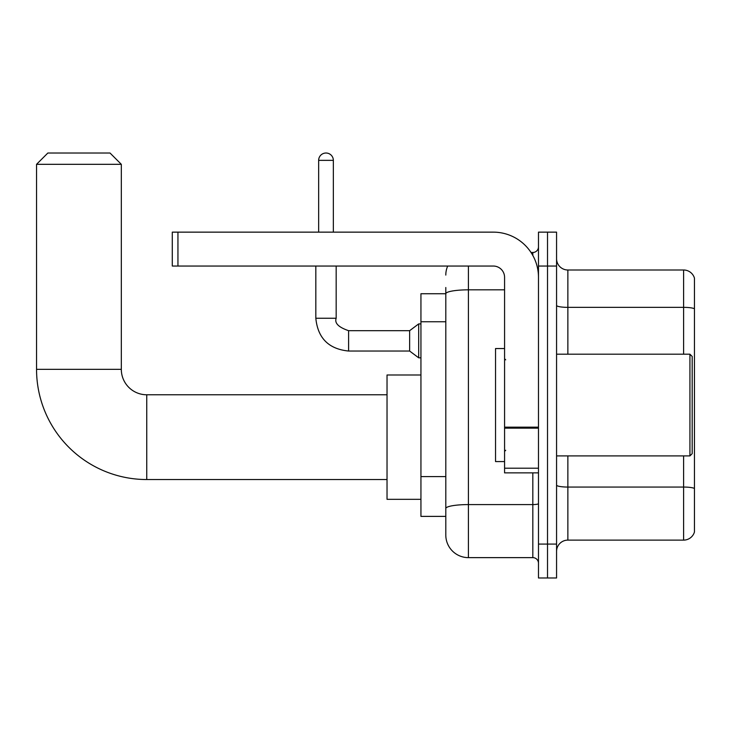 <?xml version="1.0" encoding="UTF-8"?>
<svg xmlns="http://www.w3.org/2000/svg" width="731" height="731" viewBox="0 0 731 731"><rect width="100%" height="100%" fill="white"/><g stroke="black" fill="none" stroke-linecap="round" stroke-linejoin="round"><path stroke-width="1.1" d="M468.407 266.038L468.407 557.634A22.606 22.606 0 0 1 445.8 535.037L445.8 287.511L445.8 293.734L420.937 293.734L420.937 516.388L445.8 516.388M538.482 544.074L538.482 577.983L547.519 577.983L547.519 544.074L547.519 577.983L556.565 577.983L556.565 544.074L547.519 544.074L547.519 266.038L547.519 544.074L538.482 544.074L538.482 266.038L547.519 266.038L547.519 232.138L547.519 266.038L556.565 266.038L556.565 544.074M556.565 266.038L556.565 232.138L538.482 232.138L538.482 266.038M468.407 557.634L532.826 557.634L532.826 472.875M531.026 252.478L532.826 252.478A5.647 5.647 0 0 0 538.482 246.831M445.8 535.037L445.8 512.431M504.573 289.832L468.407 289.832A22.606 3.929 180 0 0 445.8 293.761L445.8 287.511M538.482 563.29A5.647 5.647 0 0 0 532.826 557.634M445.8 275.084A22.606 22.606 0 0 1 447.692 266.038M556.565 551.421A11.303 11.303 0 0 1 567.868 540.118L683.604 540.118L683.604 455.916M694.45 278.136A11.303 11.303 0 0 0 683.604 269.995A11.303 11.303 0 0 1 694.45 278.136L694.45 531.985A11.303 11.303 0 0 1 683.604 540.118M694.45 279.041L694.45 308.765A11.303 1.965 180 0 0 683.604 307.358L683.604 269.995L567.868 269.995A11.303 11.303 0 0 1 556.565 258.692A11.303 11.303 0 0 0 567.868 269.995L567.868 354.197M387.028 479.536L146.748 479.536A110.198 110.198 0 0 1 36.55 369.347L36.55 164.32L47.853 153.017L110.016 153.017L121.319 164.32L36.55 164.32M146.748 479.536L146.748 394.777A25.43 25.43 0 0 1 121.319 369.347L121.319 164.32M420.937 374.994L387.028 374.994L387.028 499.319L420.937 499.319M318.652 232.138L318.652 160.363A7.347 7.347 0 0 1 325.999 153.017A7.347 7.347 0 0 1 333.345 160.363L333.345 232.138M348.605 351.035C328.722 349.071 317.793 338.142 315.829 318.259C317.793 338.142 328.722 349.071 348.605 351.035C328.722 349.071 317.793 338.142 315.829 318.259C317.793 338.142 328.722 349.071 348.605 351.035C328.722 349.071 317.793 338.142 315.829 318.259C317.793 338.142 328.722 349.071 348.605 351.035C328.722 349.071 317.793 338.142 315.829 318.259C317.793 338.142 328.722 349.071 348.605 351.035C328.722 349.071 317.793 338.142 315.829 318.259C317.793 338.142 328.722 349.071 348.605 351.035C328.722 349.071 317.793 338.142 315.829 318.259C317.793 338.142 328.722 349.071 348.605 351.035C328.722 349.071 317.793 338.142 315.829 318.259C317.793 338.142 328.722 349.071 348.605 351.035C328.722 349.071 317.793 338.142 315.829 318.259C317.793 338.142 328.722 349.071 348.605 351.035C328.722 349.071 317.793 338.142 315.829 318.259L336.169 318.259C334.423 323.139 338.572 327.278 348.605 330.686L409.634 330.686L409.634 351.035L348.605 351.035L348.605 330.714M409.634 330.686L418.68 323.906L418.68 357.815L420.937 357.815M538.482 472.875L504.573 472.875L504.573 427.169L538.482 427.169M538.482 277.341A45.212 45.212 0 0 0 493.27 232.138L177.944 232.138L177.944 266.038L493.27 266.038A11.303 11.303 0 0 1 504.573 277.341L504.573 427.169M177.944 266.038L172.288 266.038L172.288 232.138L177.944 232.138M689.927 354.197L692.193 356.454L692.193 453.659L689.927 455.916L689.927 354.197L556.565 354.197M504.573 348.55L495.536 348.55L495.536 461.572L504.573 461.572M445.8 321.75L420.937 321.75M445.8 476.594L420.937 476.594M538.482 503.595A5.647 0.978 0 0 1 532.826 504.582L468.407 504.582A22.606 3.929 180 0 0 445.8 508.502M532.826 255.457L532.826 252.478M694.45 488.472A11.303 1.965 180 0 0 683.604 487.056L567.868 487.056L567.868 540.118M683.604 354.197L683.604 307.358L567.868 307.358A11.303 1.965 0 0 1 556.565 305.394M567.868 455.916L567.868 487.056A11.303 1.965 0 0 1 556.565 485.101M36.55 369.347L121.319 369.347M336.169 318.259L336.169 266.038M318.652 160.363L333.345 160.363M538.482 428.147L504.573 428.147M504.573 468.205L538.482 468.205M387.028 394.777L146.748 394.777M409.634 351.035L418.68 357.815M315.829 318.259L315.829 266.038M418.68 323.906L420.937 323.906M556.565 455.916L689.927 455.916M505.706 359.853L504.573 358.72M505.706 450.269L504.573 451.392"/></g></svg>
